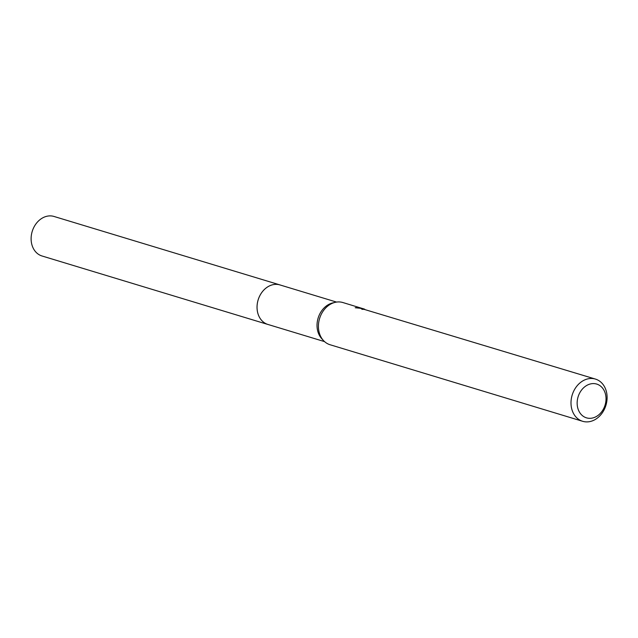<?xml version="1.0" encoding="UTF-8"?>
<svg xmlns="http://www.w3.org/2000/svg" width="638" height="638" viewBox="0 0 638 638"><rect width="100%" height="100%" fill="white"/><g stroke="black" fill="none" stroke-linecap="round" stroke-linejoin="round"><path stroke-width="0.96" d="M268.558 324.646A20.671 16.532 -73.1 0 1 267.952 324.479A20.655 16.516 -73.1 0 1 257.991 300.458A20.655 16.516 -73.1 0 1 279.061 284.692A20.655 16.516 -73.1 0 1 279.946 284.931L336.545 302.077M268.383 324.59A20.663 16.524 -73.1 0 1 257.904 300.721A20.663 16.524 -73.1 0 1 279.053 284.684A20.663 16.524 -73.1 0 1 280.361 285.05M582.654 421.295A22.051 17.633 -73.1 0 1 571.999 395.664A22.051 17.633 -73.1 0 1 594.496 378.828A22.051 17.633 -73.1 0 1 595.445 379.084A22.051 17.633 -73.1 0 1 606.1 404.715A22.051 17.633 -73.1 0 1 583.611 421.543A22.051 17.633 -73.1 0 1 582.654 421.295L330.069 344.743A22.051 17.633 -73.1 0 1 323.546 340.62A22.051 17.633 -73.1 0 1 319.59 318.522A22.051 17.633 -73.1 0 1 335.141 302.348A22.051 17.633 -73.1 0 1 341.904 302.284A22.051 17.633 -73.1 0 1 342.861 302.532L362.424 308.497L355.214 307.739L359.736 307.652M595.445 379.084L364.162 309.366A22.051 17.633 106.9 0 0 362.256 309.358L361.196 308.72L364.649 309.159M363.883 308.904L362.424 308.497M595.94 383.869A17.641 14.108 -73.1 0 1 605.35 404.101A17.641 14.108 -73.1 0 1 587.231 418.042A17.641 14.108 -73.1 0 1 577.821 397.817A17.641 14.108 -73.1 0 1 595.94 383.869M323.546 340.62L321.831 338.778A20.655 16.516 -73.1 0 1 318.123 318.083A20.655 16.516 -73.1 0 1 332.693 302.93L335.141 302.348M279.946 284.915A20.671 16.532 -73.1 0 0 257.824 301.008A20.671 16.532 -73.1 0 0 267.952 324.479L42.028 255.99A20.655 16.516 -73.1 0 1 31.9 232.543A20.655 16.516 -73.1 0 1 54.007 216.457L279.946 284.915A20.671 16.532 -73.1 0 1 280.537 285.106M267.968 324.463L324.559 341.617"/></g></svg>
